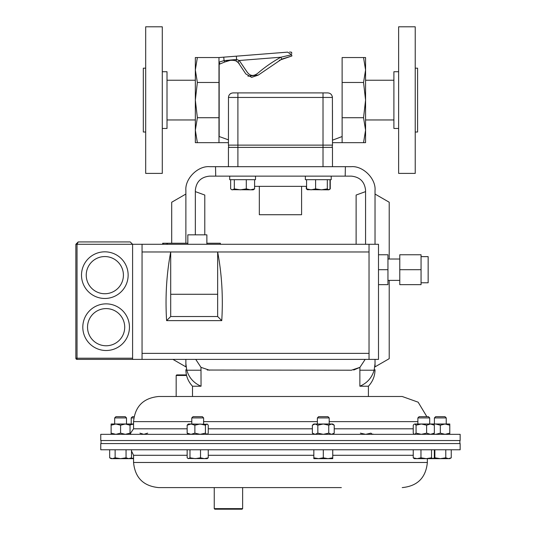 <?xml version="1.0" encoding="UTF-8"?>
<svg xmlns="http://www.w3.org/2000/svg" width="536" height="536" viewBox="0 0 536 536"><rect width="100%" height="100%" fill="white"/><g stroke="black" fill="none" stroke-linecap="round" stroke-linejoin="round"><path stroke-width="0.8" d="M398.63 128.472L393.9 128.472L393.9 71.724L398.63 71.724M415.226 68.179L417.591 68.179L417.591 132.017L415.226 132.017M415.226 100.098L415.226 173.396L398.63 173.396L398.63 26.8L415.226 26.8L415.226 100.098M162.281 71.724L167.011 71.724L167.011 128.472L162.281 128.472M145.685 132.017L143.32 132.017L143.32 68.179L145.685 68.179M145.685 173.396L145.685 26.8L162.281 26.8L162.281 173.396L145.685 173.396M306.572 179.694L306.572 188.88L307.912 189.831M315.604 179.694L315.604 188.88L311.088 189.831L306.572 188.88M327.315 179.694L327.315 188.88L321.459 189.831L315.604 188.88M330.002 179.694L330.002 188.88L328.662 189.831L327.315 188.88M329.178 189.677L328.662 189.831L329.178 189.677M307.389 189.677L328.662 189.831M306.311 186.354L306.311 188.88L307.289 189.617M330.263 179.694L330.263 188.88L329.875 189.041M329.426 189.536L330.263 188.88M331.208 176.136L331.208 179.694L305.366 179.694L305.366 176.136M255.505 179.694L255.505 176.136L255.505 179.694L229.703 179.694L229.703 176.136L229.703 179.694M434.415 417.919L446.24 417.919L444.987 416.666L435.668 416.666L434.415 417.919L434.415 424.003M451.245 449.771L451.245 457.811L448.518 458.655L445.785 457.811L440.324 458.655L434.863 457.811L433.778 458.34M445.785 449.771L445.785 457.811M434.863 449.771L434.863 457.811M434.341 449.771L434.341 457.811L432.927 458.655L449.784 458.655L451.245 457.811M134.054 416.666L132.459 416.666L131.206 417.919L131.206 424.003M133.833 417.919L131.206 417.919M133.558 458.092L130.429 458.655L133.558 458.655M421.055 256.63L428.15 256.63L428.15 282.78L421.055 282.78M399.776 259.029L387.95 259.029M399.776 280.375L387.95 280.375M187.835 244.289L187.835 234.835L206.869 234.835L206.869 244.289M106.121 303.865A23.316 23.316 0 0 1 129.444 327.181A23.316 23.316 0 0 1 106.121 350.504A23.316 23.316 0 0 1 82.805 327.181A23.316 23.316 0 0 1 106.121 303.865A23.316 23.316 0 0 0 82.805 327.181A23.316 23.316 0 0 0 106.121 350.504A23.316 23.316 0 0 1 82.805 327.181A23.316 23.316 0 0 1 106.121 303.865A23.316 23.316 0 0 0 82.805 327.181A23.316 23.316 0 0 0 106.121 350.504M104.822 251.826A23.316 23.316 0 0 1 128.144 275.142A23.316 23.316 0 0 1 104.822 298.465A23.316 23.316 0 0 1 81.506 275.142A23.316 23.316 0 0 1 104.822 251.826A23.316 23.316 0 0 0 81.506 275.142A23.316 23.316 0 0 0 104.822 298.465M421.055 269.702L421.055 284.643L399.776 284.643L399.776 254.768L421.055 254.768L421.055 269.702L399.776 269.702M378.496 284.643L387.95 284.643L387.95 254.768L378.496 254.768M369.036 244.289L369.036 359.388L378.496 359.388L378.496 244.289L132.593 244.289L130.228 241.93L78.216 241.93L75.851 244.289L75.851 358.209L132.593 358.209M369.036 359.388L77.03 359.388A1.179 1.179 0 0 1 75.851 358.209A1.179 1.179 0 0 0 77.03 359.388L77.03 244.289L78.216 241.93L75.851 244.289L132.593 244.289L130.228 241.93M132.593 359.388L132.593 244.289M369.036 251.98L170.703 251.98C166.522 274.09 165.155 296.971 166.602 320.622L221.757 320.622L217.656 316.521L217.656 294.277L170.703 294.277L170.703 251.98L142.053 251.98L142.053 353.378L369.036 353.378M217.656 294.277L217.656 251.98C221.83 274.09 223.197 296.971 221.757 320.622M142.053 359.388L142.053 353.378M142.053 244.289L142.053 251.98M166.602 320.622L170.703 316.521L170.703 294.277M170.703 316.521L217.656 316.521M387.95 269.702L378.496 269.702M220.363 244.289L220.363 243.25L206.869 243.25M187.835 243.25L162.689 243.25L162.689 244.289M167.4 244.289L167.4 243.25M111.126 434.334L111.126 424.003L133.558 424.003M130.04 433.41L130.704 433.644M130.04 424.927L133.558 424.063M139.943 433.148L143.809 434.334L147.668 433.148M191.788 417.919L203.613 417.919L202.36 416.666L193.04 416.666L191.788 417.919L191.788 424.003M189.979 449.771L189.979 457.811L188.565 458.655L187.151 457.811L187.151 449.771M200.524 449.771L200.524 457.811L195.251 458.655L189.979 457.811M208.249 449.771L208.249 457.811L204.39 458.655L200.524 457.811M187.908 458.468L207.157 458.655L208.249 457.811M417.879 417.919L429.705 417.919L428.452 416.666L419.132 416.666L417.879 417.919L417.879 424.003M431.514 457.811L426.241 458.655L420.968 457.811L417.102 458.655L413.243 457.811L414.335 458.655L432.927 458.655L431.514 457.811L431.514 449.771M420.968 449.771L420.968 457.811M413.243 449.771L413.243 457.811M317.379 417.919L329.205 417.919L327.952 416.666L318.632 416.666L317.379 417.919L317.379 424.003M329.205 417.919L329.205 424.003M323.295 457.811L318.565 458.655L313.835 457.811L313.835 458.655L328.019 458.655L323.295 457.811L323.295 449.771M313.835 449.771L313.835 457.811M332.749 457.811L328.019 458.655L332.749 458.655L332.749 449.771M114.677 417.919L126.496 417.919L125.243 416.666L115.923 416.666L114.677 417.919L114.677 424.003M109.666 449.771L109.666 457.811L112.393 458.655L115.126 457.811L115.126 449.771M126.047 449.771L126.047 457.811L120.587 458.655L115.126 457.811M131.508 449.771L131.508 457.811L128.774 458.655L126.047 457.811M109.666 457.811L111.126 458.655L130.04 458.655L131.508 457.811M362.222 385.123L359.864 386.215C367.106 383.126 371.863 377.786 374.141 370.209L359.864 370.209L359.864 386.215L368.413 386.215L368.413 396.499L402.235 396.499L158.676 396.499C143.42 397.993 135.045 406.362 133.558 421.624L133.558 428.807L130.04 433.952M190.608 434.334L100.761 434.334L100.761 440.538L460.149 440.538L460.149 434.334L190.608 434.334M186.582 375.468L176.17 375.468L176.739 374.899L186.448 374.899M207.244 370.028L351.388 370.209L359.924 367.354L359.864 370.209M209.522 370.209L200.987 367.354L195.74 359.388M192.498 396.499L192.498 386.215L201.047 386.215L200.987 367.354M195.339 234.835L195.339 190.327C196.236 181.771 200.966 177.041 209.522 176.136L351.388 176.136C359.944 177.041 364.674 181.771 365.572 190.327L365.572 244.289M365.572 191.613L356.118 195.05L356.118 244.289M171.694 243.25L171.694 202.24L185.878 194.052L185.878 243.25L185.878 190.515C184.813 178.722 197.918 165.617 209.71 166.683L215.526 166.683L215.72 176.136M172.934 359.388L185.878 366.858L185.878 359.388L185.878 363.716L186.769 370.209L201.047 370.209M201.047 386.215C193.784 383.093 189.02 377.759 186.769 370.209L185.878 363.716C185.878 370.999 185.878 370.999 185.878 363.716M215.526 166.683L351.201 166.683C362.993 165.617 376.098 178.722 375.033 190.515L375.033 244.289L375.033 194.052L389.216 202.24L389.216 259.029M375.033 363.716L374.141 370.209L375.033 363.716L375.033 359.388L375.033 366.858L389.216 358.671L389.216 280.375M353.727 370.014L359.897 367.374M345.191 176.136L345.385 166.683M365.17 359.388L359.924 367.354M195.339 191.613L204.792 195.05L204.792 234.835M111.126 433.148L115.856 434.334L120.587 433.148L125.317 434.334L130.04 433.148L130.04 434.334M111.126 425.189L115.856 424.003L120.587 425.189L120.587 433.148M120.587 425.189L125.317 424.003L130.04 425.189L130.04 433.148M130.04 425.189L130.04 424.003M402.235 487.599C417.49 486.112 425.865 477.737 427.353 462.481L133.558 462.481C135.045 477.737 143.42 486.112 158.676 487.599L341.345 487.599M100.761 449.771L460.149 449.771L460.149 443.567L100.761 443.567L100.761 449.771M242.627 508.631L242.058 509.2L214.822 509.2L214.253 508.631L242.627 508.631L242.627 487.599M187.151 433.148L191.01 434.334L194.876 433.148L194.876 425.189L191.01 424.003L188.243 424.003L187.151 425.189L187.151 433.148L188.243 434.334M187.151 425.189L191.01 424.003L207.492 424.278L208.249 425.189L208.249 433.148L207.492 434.066L206.836 434.334L205.422 433.148L200.149 434.334L194.876 433.148M194.876 425.189L200.149 424.003L205.422 425.189L205.422 433.148M205.422 425.189L206.836 424.003L207.492 424.278M312.374 425.189L315.101 424.003L313.835 424.003L312.374 425.189L312.374 433.148L315.101 434.334L317.835 433.148L323.295 434.334L328.756 433.148L328.756 425.189L323.295 424.003L314.793 424.023M315.101 424.003L317.835 425.189L323.295 424.003L332.749 424.003L334.216 425.189L334.216 433.148L331.483 434.334L328.756 433.148M317.835 425.189L317.835 433.148M328.756 425.189L331.483 424.003L334.216 425.189M449.784 425.189L449.784 424.003L445.054 424.003L449.784 425.189L449.784 433.148L445.054 434.334L440.324 433.148L435.594 434.334L433.544 434.093M414 424.278L413.243 425.189L413.243 433.148L414 434.066L414.656 434.334L416.07 433.148L421.343 434.334L426.616 433.148L430.482 434.334L434.341 433.148L434.341 425.189L430.482 424.003L445.054 424.003L440.324 425.189L440.324 433.148M433.544 424.244L435.594 424.003L440.324 425.189M449.784 434.334L449.784 433.148M426.616 425.189L430.482 424.003L421.343 424.003L426.616 425.189L426.616 433.148M416.07 425.189L414.656 424.003L421.343 424.003L416.07 425.189L416.07 433.148M434.341 433.148L433.249 434.334M434.341 425.189L433.249 424.003M360.386 433.148L365.659 434.334L370.932 433.148L372.346 434.334L373.002 434.066M254.6 179.694L254.6 188.88L250.446 189.831L246.292 188.88L240.302 189.831L234.312 188.88L232.477 189.831L231.485 189.536L230.648 188.88L230.648 179.694M231.733 189.677L253.253 189.831L254.6 188.88M234.312 179.694L234.312 188.88M246.292 179.694L246.292 188.88M197.362 117.726L195.339 100.098L197.362 82.47L195.339 70.002L197.362 57.54L195.339 57.54L195.339 142.656L197.362 142.656L195.339 130.194L197.362 117.726L218.983 117.726L218.983 142.656L197.362 142.656M197.362 57.54L218.983 57.54L218.983 117.726M218.983 82.47L197.362 82.47M279.31 60.287L291.912 55.958L281.735 59.134L258.285 75.094L251.632 77.358L245.803 73.914L237.971 62.169L235.853 60.843C232.008 59.831 228.289 60.22 224.705 62.015L219.17 64.307L219.17 62.089L219.17 136.533L228.436 139.842L228.477 97.451L228.436 145.115A4.543 4.543 0 0 0 229.046 147.387A4.543 4.543 0 0 1 228.436 145.115L228.436 142.656L218.983 142.656M363.549 142.656L365.572 142.656L365.572 130.194L363.549 117.726L365.572 100.098L363.549 82.47L365.572 70.002L363.549 57.54L365.572 57.54L365.572 130.194L363.549 142.656L332.474 142.656L332.474 145.115A4.543 4.543 0 0 1 331.864 147.387M363.549 82.47L342.122 82.47L342.122 117.726L342.122 57.54L363.549 57.54M342.122 142.656L342.122 117.726L363.549 117.726M219.17 62.089L224.048 60.608L236.604 59.496L239.257 60.494L246.969 71.817C250.044 76.293 253.85 76.608 258.379 72.749C265.387 66.772 272.891 61.6 280.891 57.218L291.591 54.726L291.912 55.958C291.524 51.027 291.524 51.027 291.912 55.958M291.725 53.6L291.618 52.26L289.648 51.979M219.17 136.533L219.17 64.307L220.001 63.958L218.983 62.089M228.778 95.803L228.477 97.451C228.745 94.684 230.266 93.17 233.039 92.909L237.897 92.909L233.039 92.909M233.046 92.909L327.503 92.909C330.397 93.016 332.032 94.53 332.4 97.451L332.474 140.177L342.122 136.533M341.385 136.827L332.474 140.177L332.4 97.451L237.897 97.451L237.897 147.387L228.436 147.387L228.436 166.683M332.4 97.331L332.333 96.648M330.062 93.519L329.385 93.217M231.244 93.277L229.924 94.128M218.983 57.54L223.78 57.158L224.048 60.608L224.705 62.015L230.058 60.407M223.78 57.158L236.343 56.173L236.604 59.496L235.853 60.843L239.217 63.369M247.927 76.186L258.412 75.013M327.503 92.909L323.014 92.909L323.014 147.387L237.897 147.387L237.897 166.683M332.474 110.295L332.474 145.115L228.436 145.115M236.343 56.173L287.631 52.133C290.03 51.945 290.03 51.945 287.631 52.133L236.343 56.173M287.631 52.133L291.591 54.726M281.735 59.134L280.891 57.218L239.257 60.494L237.971 62.169M301.587 186.354L301.587 214.722L259.33 214.722L259.33 186.354M306.572 186.354L254.6 186.354M332.474 166.683L332.474 147.387L323.014 147.387L323.014 166.683M106.121 345.774A18.593 18.593 0 0 0 124.714 327.181A18.593 18.593 0 0 0 106.121 308.595A18.593 18.593 0 0 0 87.536 327.181A18.593 18.593 0 0 0 106.121 345.774M104.822 293.735A18.593 18.593 0 0 0 123.414 275.142A18.593 18.593 0 0 0 104.822 256.556A18.593 18.593 0 0 0 86.236 275.142A18.593 18.593 0 0 0 104.822 293.735M77.03 359.388A1.179 1.179 0 0 1 75.851 358.209M166.931 244.289L166.931 243.25M163.158 244.289L163.158 243.25M413.243 428.807L334.216 428.807M312.374 428.807L208.249 428.807M317.379 421.624L203.613 421.624M191.788 421.624L133.558 421.624M187.151 428.807L133.558 428.807M417.879 421.624L329.205 421.624M208.249 455.292L313.835 455.292M332.749 455.292L413.243 455.292M133.558 462.481L133.558 455.292L187.151 455.292M237.897 92.909L237.897 97.451L228.477 97.451M195.339 119.957L167.011 119.957M195.339 80.239L167.011 80.239M446.24 417.919L446.24 424.003M203.613 417.919L203.613 424.003M429.705 417.919L429.705 424.003M433.249 458.655L433.584 458.468M459.868 440.538L459.868 443.567M101.043 440.538L101.043 443.567M126.496 417.919L126.496 424.003M426.857 416.666L418.147 402.188L402.235 396.499M176.17 375.468L176.17 396.499M368.413 386.215C372.741 381.572 374.945 376.071 375.033 369.726M192.498 386.215C188.17 381.572 185.965 376.071 185.878 369.726M427.353 462.481L427.353 458.655M133.558 455.292L131.508 450.997M214.253 508.631L214.253 487.599M207.157 434.334L207.492 434.066M332.749 434.334L334.216 433.148M313.835 434.334L312.374 433.148M414.335 434.334L414 434.066M231.994 189.831L231.485 189.536M393.9 119.957L365.572 119.957M393.9 80.239L365.572 80.239"/></g></svg>
